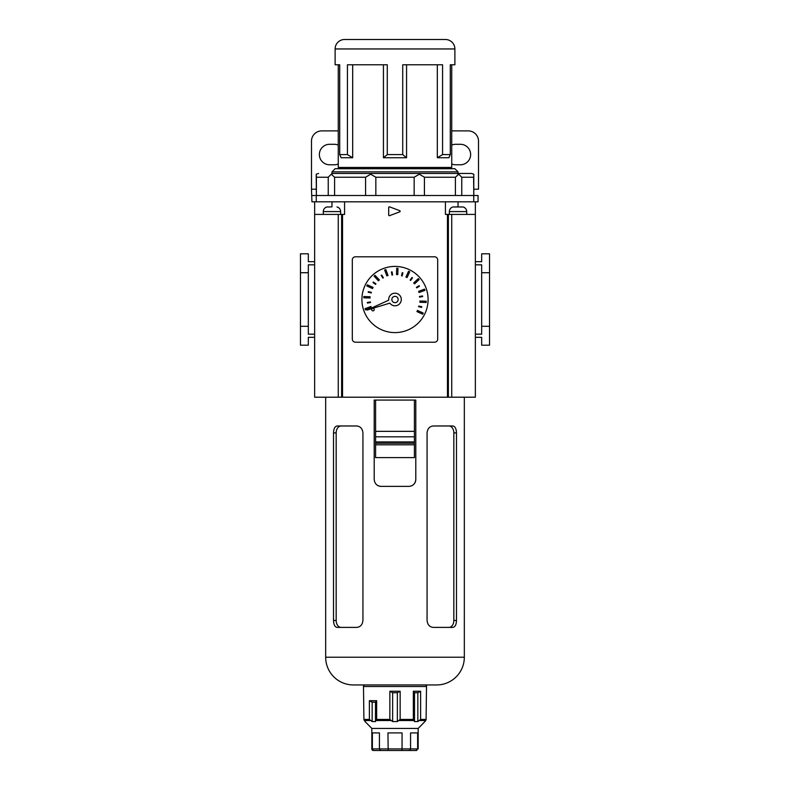 <?xml version="1.0" encoding="UTF-8"?>
<svg xmlns="http://www.w3.org/2000/svg" width="790" height="790" viewBox="0 0 790 790"><rect width="100%" height="100%" fill="white"/><g stroke="black" fill="none" stroke-linecap="round" stroke-linejoin="round"><path stroke-width="1.19" d="M338.268 163.984A10.24 10.24 0 0 1 334.328 164.774L329.608 164.774A10.24 10.24 0 0 1 319.358 154.534A10.24 10.24 0 0 1 329.608 144.294L334.328 144.294A10.24 10.24 0 0 1 338.268 145.074M451.732 163.984A10.24 10.24 0 0 0 455.672 164.774L460.392 164.774A10.24 10.24 0 0 0 470.643 154.534A10.24 10.24 0 0 0 460.392 144.294L455.672 144.294A10.24 10.24 0 0 0 451.732 145.074M451.732 130.893L468.273 130.893A10.24 10.24 0 0 1 478.513 141.143L478.513 189.205L473.793 189.205M316.207 189.205L311.487 189.205L311.487 141.143A10.24 10.24 0 0 1 321.728 130.893L338.268 130.893M311.941 201.806L311.487 189.205L311.941 201.806L331.968 201.806L331.968 206.862M311.941 195.505L478.059 195.505L478.059 201.806L478.059 195.505M458.032 206.862L458.032 201.806L478.059 201.806M316.257 195.505L316.257 201.806L473.743 201.806L473.743 195.505M331.968 171.864L335.118 168.714L454.882 168.714L458.032 171.864L331.968 171.864L331.968 173.445L458.032 173.445L458.032 171.864M451.732 64.78L454.882 64.78L454.882 48.95L335.118 48.95L335.118 64.78L338.268 64.78L338.268 167.45L451.732 167.45L451.732 64.78L450.29 64.78L450.29 154.593L448.878 157.743L437.314 157.743L437.314 64.78M339.71 154.593L347.432 154.593L352.686 157.743L341.122 157.743L339.71 154.593L339.71 64.78L335.118 64.78M347.432 154.593L347.432 64.78L387.278 64.78L387.278 154.593L402.722 154.593L402.722 64.78L442.568 64.78L442.568 154.593L450.29 154.593M454.882 64.78L450.29 64.78M454.882 48.95A9.45 9.45 0 0 0 445.422 39.5L344.578 39.5A9.45 9.45 0 0 0 335.118 48.95M342.208 167.45L342.208 168.714M447.792 167.45L447.792 168.714M339.71 64.78L338.268 64.78M383.436 64.78L383.436 157.743L406.564 157.743L406.564 64.78M352.686 157.743L352.686 64.78M331.968 173.445L471.383 173.445L473.793 174.215L473.793 195.505L473.605 177.227L461.765 177.227L458.743 174.215L455.415 177.227L424.428 177.227L419.352 174.215L414.157 177.227L375.843 177.227L370.648 174.215L365.572 177.227L334.585 177.227L331.257 174.215L328.235 177.227L316.395 177.227L316.207 174.215L316.336 175.943M471.383 173.445L458.032 173.445M455.415 177.227L455.415 195.505L461.765 195.505L461.765 177.227M414.157 177.227L414.157 195.505L424.428 195.505L424.428 177.227M365.572 177.227L365.572 195.505L375.843 195.505L375.843 177.227M328.235 177.227L328.235 195.505L334.585 195.505L334.585 177.227M318.617 173.445L316.207 174.215L316.395 195.505L316.395 177.227M402.722 154.593L406.564 157.743M383.436 157.743L387.278 154.593M437.314 157.743L442.568 154.593M333.202 173.445L331.257 174.215M371.399 173.445L370.648 174.215M418.601 173.445L419.352 174.215M458.743 174.215L456.798 173.445M391.85 299.509A3.15 3.15 0 0 0 395 302.659A3.15 3.15 0 0 0 398.15 299.509A3.15 3.15 0 0 0 395 296.359A3.15 3.15 0 0 0 391.85 299.509M401.3 299.509A6.3 6.3 0 0 0 395 293.199A6.3 6.3 0 0 0 388.729 300.19L366.995 310.085L389.845 303.133A6.3 6.3 0 0 0 401.3 299.509M374.203 309.591A1.264 1.264 0 0 0 372.939 308.327A1.264 1.264 0 0 0 371.675 309.591A1.264 1.264 0 0 0 372.939 310.855A1.264 1.264 0 0 0 374.203 309.591M361.909 299.509A33.091 33.091 0 0 0 395 332.6A33.091 33.091 0 0 0 428.091 299.509A33.091 33.091 0 0 0 395 266.418A33.091 33.091 0 0 0 361.909 299.509M352.3 259.95L352.3 339.058A3.15 3.15 0 0 0 355.451 342.208L434.549 342.208A3.15 3.15 0 0 0 437.7 339.058L437.7 259.95A3.15 3.15 0 0 0 434.549 256.799L355.451 256.799A3.15 3.15 0 0 0 352.3 259.95M371.379 307.646L370.935 306.471L365.039 308.693L365.484 309.877L371.379 307.646M370.066 297.988L370.105 296.734L363.805 296.536L363.765 297.791L370.066 297.988M372.544 288.567L373.058 287.412L367.32 284.825L366.797 285.97L372.544 288.567M378.44 280.806L379.358 279.937L375.043 275.345L374.124 276.204L378.44 280.806M386.853 275.888L388.038 275.443L385.806 269.548L384.631 269.992L386.853 275.888M396.511 274.574L397.775 274.614L397.972 268.314L396.718 268.274L396.511 274.574M405.942 277.053L407.087 277.567L409.684 271.819L408.539 271.306L405.942 277.053M413.703 282.948L414.562 283.867L419.164 279.551L418.295 278.633L413.703 282.948M418.621 291.362L419.065 292.547L424.961 290.315L424.516 289.14L418.621 291.362M419.934 301.02L419.895 302.284L426.195 302.481L426.235 301.217L419.934 301.02M417.456 310.45L416.942 311.596L422.68 314.193L423.203 313.047L417.456 310.45M370.55 302.54L370.451 301.918L367.34 302.442L367.439 303.064L370.55 302.54M371.251 292.952L371.399 292.34L368.328 291.629L368.18 292.241L371.251 292.952M375.566 284.37L375.931 283.857L373.374 282.02L372.999 282.534L375.566 284.37M382.844 278.08L383.377 277.744L381.708 275.078L381.175 275.404L382.844 278.08M391.968 275.058L392.591 274.959L392.067 271.849L391.445 271.948L391.968 275.058M401.547 275.759L402.169 275.898L402.88 272.827L402.268 272.688L401.547 275.759M410.138 280.075L410.652 280.44L412.489 277.873L411.975 277.507L410.138 280.075M416.429 287.343L416.755 287.886L419.431 286.217L419.095 285.684L416.429 287.343M419.451 296.467L419.549 297.089L422.66 296.576L422.561 295.954L419.451 296.467M418.749 306.056L418.601 306.668L421.672 307.389L421.821 306.767L418.749 306.056M344.578 201.806L344.578 214.416L342.534 214.416L342.534 397.202L447.466 397.202L447.466 214.416L445.422 214.416L445.422 201.806M314.637 264.838L308.327 264.838L308.327 334.17L314.637 334.17L314.637 337.33L308.327 337.33L308.327 345.2L300.457 345.2L300.457 253.807L308.327 253.807L308.327 261.688L314.637 261.688M342.534 397.202L314.637 397.202L314.637 201.806M338.268 397.202L338.268 214.416L342.534 214.416M448.374 397.202L451.732 397.202L451.732 214.416L448.374 214.416L448.374 397.202L447.466 397.202M451.732 397.202L475.363 397.202L475.363 201.806M388.7 207.444L388.7 215.078A0.632 0.632 0 0 0 389.549 215.67L399.73 211.848A0.632 0.632 0 0 0 399.73 210.673L389.549 206.852A0.632 0.632 0 0 0 388.7 207.444M475.363 214.416L451.732 214.416M448.374 214.416L447.466 214.416M314.637 214.416L338.268 214.416M308.327 326.3L300.457 326.3M308.327 272.718L300.457 272.718M475.363 261.688L481.673 261.688L481.673 253.807L489.543 253.807L489.543 345.2L481.673 345.2L481.673 337.33L475.363 337.33M489.543 326.3L481.673 326.3L481.673 272.718L489.543 272.718M481.673 326.3L481.673 334.17L475.363 334.17M481.673 272.718L481.673 264.838L475.363 264.838M466.702 214.416L466.702 211.582A4.73 4.73 0 0 0 463.039 206.97L460.531 206.97L463.039 206.97M466.702 211.582L449.362 211.582A4.73 4.73 0 0 1 453.026 206.97L460.531 206.97M449.362 211.582L449.362 214.416M458.091 206.862L453.026 206.97M323.298 214.416L323.298 211.582A4.73 4.73 0 0 1 326.961 206.97L329.469 206.97L326.961 206.97M331.909 206.862L329.469 206.97M323.298 211.582L340.638 211.582A4.73 4.73 0 0 0 336.975 206.97M340.638 211.582L340.638 214.416M373.413 750.5A1.58 1.58 0 0 1 371.833 748.92L373.413 750.5M426.511 686.52A1.58 1.58 0 0 0 424.941 684.95L365.059 684.95A1.58 1.58 0 0 0 363.489 686.52L363.904 719.433L365.059 721.566L363.904 719.433L369.374 719.433L372.159 721.566L375.497 721.566L376.652 719.433L389.855 719.433L392.64 721.566L397.36 721.566L400.145 719.433L413.348 719.433L414.503 721.566L417.841 721.566L420.626 719.433L426.096 719.433L425.751 720.549L424.941 721.566L426.096 719.433L426.511 686.52L363.489 686.52M425.03 721.458L418.167 728.439L371.833 728.439L371.833 748.92M369.374 700.7L376.652 700.7L375.497 702.192L372.159 702.192L369.374 700.7L369.374 719.433M376.652 700.7L376.652 719.433M389.855 691.25L400.145 691.25L397.36 692.731L392.64 692.731L389.855 691.25L389.855 719.433M400.145 691.25L400.145 719.433M413.348 691.25L420.626 691.25L417.841 692.731L414.503 692.731L413.348 691.25L413.348 719.433M420.626 691.25L420.626 719.433M404.766 750.5L416.142 750.5L409.339 750.5L410.573 748.92L417.634 748.92L417.634 732.913L410.573 732.913L410.573 748.92L402.061 748.92L402.061 732.913L387.939 732.913L388.186 750.5L373.858 750.5L380.662 750.5L379.427 748.92L402.061 748.92L401.814 750.5L388.186 750.5M372.366 732.913L372.366 748.92L379.427 748.92L379.427 732.913L372.366 732.913M416.142 750.5L417.634 748.92L416.587 750.5M409.339 750.5L401.814 750.5M397.36 692.731L397.36 721.566M392.64 692.731L392.64 721.566M375.497 702.192L375.497 721.566M372.159 702.192L372.159 721.566M417.841 692.731L417.841 721.566M414.503 692.731L414.503 721.566M414.414 400.076L415.797 400.076L415.797 479.461C415.362 483.707 413.051 486.018 408.865 486.393L381.135 486.393C376.958 486.028 374.648 483.717 374.203 479.461L374.203 400.076L414.414 400.076L414.414 443.22L375.586 443.22L414.414 443.22L414.414 457.617L375.586 457.617L375.586 441.916L414.414 441.916M414.414 436.821L375.586 436.821L375.586 441.916M375.586 400.076L375.586 431.35L414.414 431.35M375.586 436.821L375.586 431.35M325.668 397.202L325.668 657.211A27.739 27.739 0 0 0 353.397 684.95L436.603 684.95A27.739 27.739 0 0 0 464.332 657.211L464.332 397.202M433.236 425.978L452.838 425.978C455.109 426.343 456.314 428.654 456.482 432.91L456.482 620.466C456.324 624.712 455.109 627.023 452.838 627.398L433.236 627.398C429.592 627.033 427.538 624.722 427.064 620.466L427.064 432.91C427.528 428.664 429.582 426.353 433.236 425.978M337.162 425.978L356.764 425.978C360.408 426.343 362.462 428.654 362.936 432.91L362.936 620.466C362.472 624.712 360.418 627.023 356.764 627.398L337.162 627.398C334.891 627.033 333.686 624.722 333.518 620.466L333.518 432.91C333.676 428.664 334.891 426.353 337.162 425.978M453.341 426.037L452.838 425.978M336.659 627.339L337.162 627.398M411.501 485.87A6.932 6.932 0 0 0 415.797 479.461M377.314 485.248A6.932 6.932 0 0 0 381.135 486.393M448.927 627.398A6.932 4.898 90 0 0 453.835 620.466L453.835 432.91A6.932 4.898 90 0 0 448.927 425.978M341.073 425.978A6.932 4.898 -90 0 0 336.165 432.91L336.165 620.466A6.932 4.898 -90 0 0 341.073 627.398M341.626 397.202L341.626 214.416M425.751 720.549L419.806 720.549M413.684 720.549L399.325 720.549M390.675 720.549L376.317 720.549M370.194 720.549L364.249 720.549M414.414 444.8L375.586 444.8M325.668 657.211L464.332 657.211M456.482 432.91L453.835 432.91M453.835 620.466L456.482 620.466M336.165 432.91L333.518 432.91M333.518 620.466L336.165 620.466M418.167 728.439L418.167 748.92M371.833 728.439L364.97 721.458"/></g></svg>
